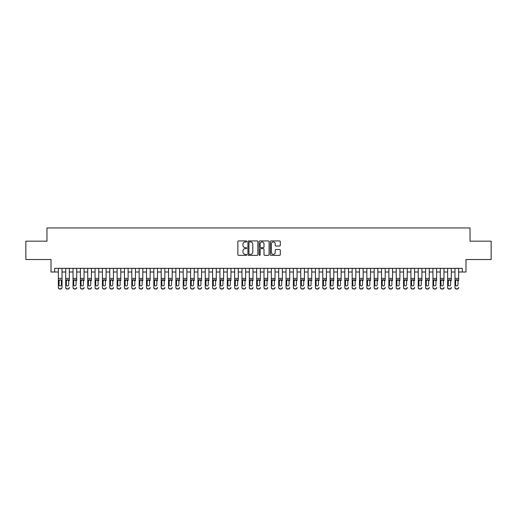 <?xml version="1.0" encoding="UTF-8"?>
<svg xmlns="http://www.w3.org/2000/svg" width="517" height="517" viewBox="0 0 517 517"><rect width="100%" height="100%" fill="white"/><g stroke="black" fill="none" stroke-linecap="round" stroke-linejoin="round"><path stroke-width="0.78" d="M246.751 241.439A0.504 0.504 0 0 0 246.241 240.935L238.583 240.935A0.724 0.724 0 0 0 237.865 241.652L237.865 254.635A0.724 0.724 0 0 0 238.583 255.353L246.241 255.353A0.504 0.504 0 0 0 246.751 254.849A0.504 0.504 0 0 0 246.241 254.345L245.252 254.345A2.307 2.307 0 0 1 242.945 252.037L242.945 250.958A2.307 2.307 0 0 1 245.252 248.651L246.241 248.651A0.504 0.504 0 0 0 246.751 248.141A0.504 0.504 0 0 0 246.241 247.637L245.252 247.637A2.307 2.307 0 0 1 242.945 245.329L242.945 244.25A2.307 2.307 0 0 1 245.252 241.943L246.241 241.943A0.504 0.504 0 0 0 246.751 241.439M279.568 246.014A0.724 0.724 0 0 0 280.292 245.297L280.292 241.652A0.724 0.724 0 0 0 279.568 240.935L271.063 240.935A0.724 0.724 0 0 0 270.339 241.652L270.339 254.635A0.724 0.724 0 0 0 271.063 255.353L279.568 255.353A0.724 0.724 0 0 0 280.292 254.635L280.292 250.234A0.724 0.724 0 0 0 279.568 249.511L275.929 249.511A0.724 0.724 0 0 0 275.206 250.234L275.206 252.412A1.926 1.926 0 0 1 273.28 254.345A1.926 1.926 0 0 1 271.354 252.412L271.354 243.869A1.926 1.926 0 0 1 273.28 241.943A1.926 1.926 0 0 1 275.206 243.869L275.206 245.297A0.724 0.724 0 0 0 275.929 246.014L279.568 246.014M54.679 272.013L54.679 268.342L462.321 268.342L462.321 272.013L465.991 272.013L465.991 259.528L491.15 259.528L491.15 241.168L470.031 241.168L470.031 227.945L46.969 227.945L46.969 241.168L25.85 241.168L25.85 259.528L51.009 259.528L51.009 272.013L58.35 272.013M257.867 241.652A0.724 0.724 0 0 0 257.149 240.935L248.638 240.935A0.724 0.724 0 0 0 247.921 241.652L247.921 254.635A0.724 0.724 0 0 0 248.638 255.353L257.149 255.353A0.724 0.724 0 0 0 257.867 254.635L257.867 241.652M259.851 240.935L268.362 240.935A0.724 0.724 0 0 1 269.079 241.652L269.079 254.635A0.724 0.724 0 0 1 268.362 255.353L264.717 255.353A0.724 0.724 0 0 1 264 254.635L264 249.368A0.724 0.724 0 0 0 263.276 248.651L260.859 248.651A0.724 0.724 0 0 0 260.141 249.368L260.141 254.849A0.504 0.504 0 0 1 259.637 255.353A0.504 0.504 0 0 1 259.133 254.849L259.133 241.652A0.724 0.724 0 0 1 259.851 240.935M62.021 272.013L65.698 272.013M69.368 272.013L73.039 272.013M76.716 272.013L80.387 272.013M84.058 272.013L87.728 272.013M91.406 272.013L95.076 272.013M98.747 272.013L102.418 272.013M106.095 272.013L109.766 272.013M113.436 272.013L117.113 272.013M120.784 272.013L124.455 272.013M128.126 272.013L131.803 272.013M135.473 272.013L139.144 272.013M142.815 272.013L146.492 272.013M150.163 272.013L153.833 272.013M157.511 272.013L161.181 272.013M164.852 272.013L168.523 272.013M172.2 272.013L175.87 272.013M179.541 272.013L183.212 272.013M186.889 272.013L190.56 272.013M194.23 272.013L197.908 272.013M201.578 272.013L205.249 272.013M208.92 272.013L212.597 272.013M216.268 272.013L219.938 272.013M223.609 272.013L227.286 272.013M230.957 272.013L234.628 272.013M238.305 272.013L241.975 272.013M245.646 272.013L249.317 272.013M252.994 272.013L256.665 272.013M260.335 272.013L264.006 272.013M267.683 272.013L271.354 272.013M275.025 272.013L278.695 272.013M282.372 272.013L286.043 272.013M289.714 272.013L293.391 272.013M297.062 272.013L300.732 272.013M304.403 272.013L308.08 272.013M311.751 272.013L315.422 272.013M319.092 272.013L322.77 272.013M326.44 272.013L330.111 272.013M333.788 272.013L337.459 272.013M341.13 272.013L344.8 272.013M348.477 272.013L352.148 272.013M355.819 272.013L359.489 272.013M363.167 272.013L366.837 272.013M370.508 272.013L374.185 272.013M377.856 272.013L381.527 272.013M385.197 272.013L388.874 272.013M392.545 272.013L396.216 272.013M399.887 272.013L403.564 272.013M407.234 272.013L410.905 272.013M414.582 272.013L418.253 272.013M421.924 272.013L425.594 272.013M429.272 272.013L432.942 272.013M436.613 272.013L440.284 272.013M443.961 272.013L447.632 272.013M451.302 272.013L454.979 272.013M458.65 272.013L462.321 272.013M249.433 241.943A0.504 0.504 0 0 0 248.929 242.447L248.929 253.841A0.504 0.504 0 0 0 249.433 254.345L250.48 254.345A2.307 2.307 0 0 0 252.787 252.037L252.787 244.25A2.307 2.307 0 0 0 250.48 241.943L249.433 241.943M264 243.908A1.926 1.926 0 0 0 262.067 241.982A1.926 1.926 0 0 0 260.141 243.908L260.141 246.919A0.724 0.724 0 0 0 260.859 247.637L263.276 247.637A0.724 0.724 0 0 0 264 246.919L264 243.908M58.35 280.563L58.35 287.368A1.467 1.461 -0 0 0 59.823 288.822L60.554 288.822A1.467 1.461 -0 0 0 62.021 287.368L62.021 287.601A1.467 1.461 180 0 1 60.554 289.055L60.554 288.822M61.361 284.744L61.361 280.873L61.361 284.744A1.176 1.163 180 0 1 60.185 285.907A1.176 1.163 180 0 0 61.361 284.744M59.009 284.977L59.009 284.744A1.176 1.163 180 0 0 60.185 285.907M59.009 284.744L59.145 280.337L60.185 279.697L61.232 280.337L60.185 279.697L59.009 280.783M62.021 268.342L62.021 287.368M58.35 268.342L58.35 287.601A1.467 1.461 180 0 0 59.823 289.055L60.554 289.055M62.021 280.337L61.232 280.337L61.361 280.873M65.698 268.342L65.698 287.368A1.467 1.461 -0 0 0 67.165 288.822L67.901 288.822A1.467 1.461 -0 0 0 69.368 287.368L69.368 287.601A1.467 1.461 180 0 1 67.901 289.055L67.901 288.822M69.368 280.563L69.368 268.342M68.709 284.744L68.709 280.873L68.709 284.744A1.176 1.163 180 0 1 67.533 285.907A1.176 1.163 180 0 0 68.709 284.744M66.357 284.977L66.357 284.744A1.176 1.163 180 0 0 67.533 285.907A1.176 1.163 180 0 1 66.357 284.744L66.357 280.783M66.486 280.337L66.357 280.873L67.533 279.697L65.698 280.337M69.368 280.337L67.533 279.697L68.709 280.873M73.039 268.342L73.039 287.368A1.467 1.461 -0 0 0 74.513 288.822L75.243 288.822A1.467 1.461 -0 0 0 76.716 287.368L76.716 287.601A1.467 1.461 180 0 1 75.243 289.055L75.243 288.822M76.716 280.563L76.716 268.342M76.051 284.744L76.051 280.873L76.051 284.744A1.176 1.163 180 0 1 74.875 285.907A1.176 1.163 180 0 0 76.051 284.744M73.705 284.977L73.705 284.744A1.176 1.163 180 0 0 74.875 285.907A1.176 1.163 180 0 1 73.705 284.744L73.705 280.783M73.834 280.337L73.705 280.873L74.875 279.697L73.039 280.337M76.716 280.337L74.875 279.697L76.051 280.873M80.387 268.342L80.387 287.368A1.467 1.461 -0 0 0 81.854 288.822L82.591 288.822A1.467 1.461 -0 0 0 84.058 287.368L84.058 287.601A1.467 1.461 180 0 1 82.591 289.055L82.591 288.822M84.058 280.563L84.058 268.342M83.399 284.744L83.399 280.873L83.399 284.744A1.176 1.163 180 0 1 82.222 285.907A1.176 1.163 180 0 0 83.399 284.744M81.046 284.977L81.046 284.744A1.176 1.163 180 0 0 82.222 285.907A1.176 1.163 180 0 1 81.046 284.744L81.046 280.783M81.175 280.337L81.046 280.873L82.222 279.697L80.387 280.337M84.058 280.337L82.222 279.697L83.399 280.873M87.728 268.342L87.728 287.368A1.467 1.461 -0 0 0 89.202 288.822L89.932 288.822A1.467 1.461 -0 0 0 91.406 287.368L91.406 287.601A1.467 1.461 180 0 1 89.932 289.055L89.932 288.822M91.406 280.563L91.406 268.342M90.74 284.744L90.74 280.873L90.74 284.744A1.176 1.163 180 0 1 89.57 285.907A1.176 1.163 180 0 0 90.74 284.744M88.394 284.977L88.394 284.744A1.176 1.163 180 0 0 89.57 285.907A1.176 1.163 180 0 1 88.394 284.744L88.394 280.783M88.523 280.337L88.394 280.873L89.57 279.697L87.728 280.337M91.406 280.337L89.57 279.697L90.74 280.873M67.165 288.822L67.901 289.055M67.165 289.055A1.467 1.461 180 0 1 65.698 287.601L65.698 287.368M74.513 288.822L75.243 289.055M74.513 289.055A1.467 1.461 180 0 1 73.039 287.601L73.039 287.368M81.854 288.822L82.591 289.055M81.854 289.055A1.467 1.461 180 0 1 80.387 287.601L80.387 287.368M89.202 288.822L89.932 289.055M89.202 289.055A1.467 1.461 180 0 1 87.728 287.601L87.728 287.368M95.076 268.342L95.076 287.368A1.467 1.461 -0 0 0 96.543 288.822L97.28 288.822A1.467 1.461 -0 0 0 98.747 287.368L98.747 287.601A1.467 1.461 180 0 1 97.28 289.055L97.28 288.822M98.747 280.563L98.747 268.342M98.088 284.744L98.088 280.873L98.088 284.744A1.176 1.163 180 0 1 96.912 285.907A1.176 1.163 180 0 0 98.088 284.744M95.735 284.977L95.735 284.744A1.176 1.163 180 0 0 96.912 285.907A1.176 1.163 180 0 1 95.735 284.744L95.735 280.783M95.865 280.337L95.735 280.873L96.912 279.697L95.076 280.337M98.747 280.337L96.912 279.697L98.088 280.873M96.543 288.822L97.28 289.055M96.543 289.055A1.467 1.461 180 0 1 95.076 287.601L95.076 287.368M102.418 268.342L102.418 287.368A1.467 1.461 -0 0 0 103.891 288.822L104.621 288.822A1.467 1.461 -0 0 0 106.095 287.368L106.095 287.601A1.467 1.461 180 0 1 104.621 289.055L104.621 288.822M106.095 280.563L106.095 268.342M105.429 284.744L105.429 280.873L105.429 284.744A1.176 1.163 180 0 1 104.26 285.907A1.176 1.163 180 0 0 105.429 284.744M103.083 284.977L103.083 284.744A1.176 1.163 180 0 0 104.26 285.907A1.176 1.163 180 0 1 103.083 284.744L103.083 280.783M103.213 280.337L103.083 280.873L104.26 279.697L102.418 280.337M106.095 280.337L104.26 279.697L105.429 280.873M103.891 288.822L104.621 289.055M103.891 289.055A1.467 1.461 180 0 1 102.418 287.601L102.418 287.368M109.766 268.342L109.766 287.368A1.467 1.461 -0 0 0 111.233 288.822L111.969 288.822A1.467 1.461 -0 0 0 113.436 287.368L113.436 287.601A1.467 1.461 180 0 1 111.969 289.055L111.969 288.822M113.436 280.563L113.436 268.342M112.777 284.744L112.777 280.873L112.777 284.744A1.176 1.163 180 0 1 111.601 285.907A1.176 1.163 180 0 0 112.777 284.744M110.425 284.977L110.425 284.744A1.176 1.163 180 0 0 111.601 285.907A1.176 1.163 180 0 1 110.425 284.744L110.425 280.783M110.554 280.337L110.425 280.873L111.601 279.697L109.766 280.337M113.436 280.337L111.601 279.697L112.777 280.873M111.233 288.822L111.969 289.055M111.233 289.055A1.467 1.461 180 0 1 109.766 287.601L109.766 287.368M117.113 268.342L117.113 287.368A1.467 1.461 -0 0 0 118.58 288.822L119.317 288.822A1.467 1.461 -0 0 0 120.784 287.368L120.784 287.601A1.467 1.461 180 0 1 119.317 289.055L119.317 288.822M120.784 280.563L120.784 268.342M120.125 284.744L120.125 280.873L120.125 284.744A1.176 1.163 180 0 1 118.949 285.907A1.176 1.163 180 0 0 120.125 284.744M117.773 284.977L117.773 284.744A1.176 1.163 180 0 0 118.949 285.907A1.176 1.163 180 0 1 117.773 284.744L117.773 280.783M117.902 280.337L117.773 280.873L118.949 279.697L117.113 280.337M120.784 280.337L118.949 279.697L120.125 280.873M118.58 288.822L119.317 289.055M118.58 289.055A1.467 1.461 180 0 1 117.113 287.601L117.113 287.368M124.455 268.342L124.455 287.368A1.467 1.461 -0 0 0 125.922 288.822L126.659 288.822A1.467 1.461 -0 0 0 128.126 287.368L128.126 287.601A1.467 1.461 180 0 1 126.659 289.055L126.659 288.822M128.126 280.563L128.126 268.342M127.466 284.744L127.466 280.873L127.466 284.744A1.176 1.163 180 0 1 126.29 285.907A1.176 1.163 180 0 0 127.466 284.744M125.114 284.977L125.114 284.744A1.176 1.163 180 0 0 126.29 285.907A1.176 1.163 180 0 1 125.114 284.744L125.114 280.783M125.25 280.337L125.114 280.873L126.29 279.697L124.455 280.337M128.126 280.337L126.29 279.697L127.466 280.873M125.922 288.822L126.659 289.055M125.922 289.055A1.467 1.461 180 0 1 124.455 287.601L124.455 287.368M131.803 268.342L131.803 287.368A1.467 1.461 -0 0 0 133.27 288.822L134.006 288.822A1.467 1.461 -0 0 0 135.473 287.368L135.473 287.601A1.467 1.461 180 0 1 134.006 289.055L134.006 288.822M135.473 280.563L135.473 268.342M134.814 284.744L134.814 280.873L134.814 284.744A1.176 1.163 180 0 1 133.638 285.907A1.176 1.163 180 0 0 134.814 284.744M132.462 284.977L132.462 284.744A1.176 1.163 180 0 0 133.638 285.907A1.176 1.163 180 0 1 132.462 284.744L132.462 280.783M132.591 280.337L132.462 280.873L133.638 279.697L131.803 280.337M135.473 280.337L133.638 279.697L134.814 280.873M133.27 288.822L134.006 289.055M133.27 289.055A1.467 1.461 180 0 1 131.803 287.601L131.803 287.368M139.144 268.342L139.144 287.368A1.467 1.461 -0 0 0 140.611 288.822L141.348 288.822A1.467 1.461 -0 0 0 142.815 287.368L142.815 287.601A1.467 1.461 180 0 1 141.348 289.055L141.348 288.822M142.815 280.563L142.815 268.342M142.156 284.744L142.156 280.873L142.156 284.744A1.176 1.163 180 0 1 140.979 285.907A1.176 1.163 180 0 0 142.156 284.744M139.803 284.977L139.803 284.744A1.176 1.163 180 0 0 140.979 285.907A1.176 1.163 180 0 1 139.803 284.744L139.803 280.783M139.939 280.337L139.803 280.873L140.979 279.697L139.144 280.337M142.815 280.337L140.979 279.697L142.156 280.873M140.611 288.822L141.348 289.055M140.611 289.055A1.467 1.461 180 0 1 139.144 287.601L139.144 287.368M146.492 268.342L146.492 287.368A1.467 1.461 -0 0 0 147.959 288.822L148.696 288.822A1.467 1.461 -0 0 0 150.163 287.368L150.163 287.601A1.467 1.461 180 0 1 148.696 289.055L148.696 288.822M150.163 280.563L150.163 268.342M149.503 284.744L149.503 280.873L149.503 284.744A1.176 1.163 180 0 1 148.327 285.907A1.176 1.163 180 0 0 149.503 284.744M147.151 284.977L147.151 284.744A1.176 1.163 180 0 0 148.327 285.907A1.176 1.163 180 0 1 147.151 284.744L147.151 280.783M147.28 280.337L147.151 280.873L148.327 279.697L146.492 280.337M150.163 280.337L148.327 279.697L149.503 280.873M147.959 288.822L148.696 289.055M147.959 289.055A1.467 1.461 180 0 1 146.492 287.601L146.492 287.368M153.833 268.342L153.833 287.368A1.467 1.461 -0 0 0 155.307 288.822L156.037 288.822A1.467 1.461 -0 0 0 157.511 287.368L157.511 287.601A1.467 1.461 180 0 1 156.037 289.055L156.037 288.822M157.511 280.563L157.511 268.342M156.845 284.744L156.845 280.873L156.845 284.744A1.176 1.163 180 0 1 155.669 285.907A1.176 1.163 180 0 0 156.845 284.744M154.499 284.977L154.499 284.744A1.176 1.163 180 0 0 155.669 285.907A1.176 1.163 180 0 1 154.499 284.744L154.499 280.783M154.628 280.337L154.499 280.873L155.669 279.697L153.833 280.337M157.511 280.337L155.669 279.697L156.845 280.873M155.307 288.822L156.037 289.055M155.307 289.055A1.467 1.461 180 0 1 153.833 287.601L153.833 287.368M161.181 268.342L161.181 287.368A1.467 1.461 -0 0 0 162.648 288.822L163.385 288.822A1.467 1.461 -0 0 0 164.852 287.368L164.852 287.601A1.467 1.461 180 0 1 163.385 289.055L163.385 288.822M164.852 280.563L164.852 268.342M164.193 284.744L164.193 280.873L164.193 284.744A1.176 1.163 180 0 1 163.017 285.907A1.176 1.163 180 0 0 164.193 284.744M161.84 284.977L161.84 284.744A1.176 1.163 180 0 0 163.017 285.907A1.176 1.163 180 0 1 161.84 284.744L161.84 280.783M161.97 280.337L161.84 280.873L163.017 279.697L161.181 280.337M164.852 280.337L163.017 279.697L164.193 280.873M162.648 288.822L163.385 289.055M162.648 289.055A1.467 1.461 180 0 1 161.181 287.601L161.181 287.368M168.523 268.342L168.523 287.368A1.467 1.461 -0 0 0 169.996 288.822L170.726 288.822A1.467 1.461 -0 0 0 172.2 287.368L172.2 287.601A1.467 1.461 180 0 1 170.726 289.055L170.726 288.822M172.2 280.563L172.2 268.342M171.534 284.744L171.534 280.873L171.534 284.744A1.176 1.163 180 0 1 170.358 285.907A1.176 1.163 180 0 0 171.534 284.744M169.188 284.977L169.188 284.744A1.176 1.163 180 0 0 170.358 285.907A1.176 1.163 180 0 1 169.188 284.744L169.188 280.783M169.317 280.337L169.188 280.873L170.358 279.697L168.523 280.337M172.2 280.337L170.358 279.697L171.534 280.873M169.996 288.822L170.726 289.055M169.996 289.055A1.467 1.461 180 0 1 168.523 287.601L168.523 287.368M175.87 268.342L175.87 287.368A1.467 1.461 -0 0 0 177.337 288.822L178.074 288.822A1.467 1.461 -0 0 0 179.541 287.368L179.541 287.601A1.467 1.461 180 0 1 178.074 289.055L178.074 288.822M179.541 280.563L179.541 268.342M178.882 284.744L178.882 280.873L178.882 284.744A1.176 1.163 180 0 1 177.706 285.907A1.176 1.163 180 0 0 178.882 284.744M176.53 284.977L176.53 284.744A1.176 1.163 180 0 0 177.706 285.907A1.176 1.163 180 0 1 176.53 284.744L176.53 280.783M176.659 280.337L176.53 280.873L177.706 279.697L175.87 280.337M179.541 280.337L177.706 279.697L178.882 280.873M177.337 288.822L178.074 289.055M177.337 289.055A1.467 1.461 180 0 1 175.87 287.601L175.87 287.368M183.212 268.342L183.212 287.368A1.467 1.461 -0 0 0 184.685 288.822L185.416 288.822A1.467 1.461 -0 0 0 186.889 287.368L186.889 287.601A1.467 1.461 180 0 1 185.416 289.055L185.416 288.822M186.889 280.563L186.889 268.342M186.223 284.744L186.223 280.873L186.223 284.744A1.176 1.163 180 0 1 185.054 285.907A1.176 1.163 180 0 0 186.223 284.744M183.878 284.977L183.878 284.744A1.176 1.163 180 0 0 185.054 285.907A1.176 1.163 180 0 1 183.878 284.744L183.878 280.783M184.007 280.337L183.878 280.873L185.054 279.697L183.212 280.337M186.889 280.337L185.054 279.697L186.223 280.873M184.685 288.822L185.416 289.055M184.685 289.055A1.467 1.461 180 0 1 183.212 287.601L183.212 287.368M190.56 268.342L190.56 287.368A1.467 1.461 -0 0 0 192.027 288.822L192.763 288.822A1.467 1.461 -0 0 0 194.23 287.368L194.23 287.601A1.467 1.461 180 0 1 192.763 289.055L192.763 288.822M194.23 280.563L194.23 268.342M193.571 284.744L193.571 280.873L193.571 284.744A1.176 1.163 180 0 1 192.395 285.907A1.176 1.163 180 0 0 193.571 284.744M191.219 284.977L191.219 284.744A1.176 1.163 180 0 0 192.395 285.907A1.176 1.163 180 0 1 191.219 284.744L191.219 280.783M191.348 280.337L191.219 280.873L192.395 279.697L190.56 280.337M194.23 280.337L192.395 279.697L193.571 280.873M192.027 288.822L192.763 289.055M192.027 289.055A1.467 1.461 180 0 1 190.56 287.601L190.56 287.368M197.908 268.342L197.908 287.368A1.467 1.461 -0 0 0 199.375 288.822L200.105 288.822A1.467 1.461 -0 0 0 201.578 287.368L201.578 287.601A1.467 1.461 180 0 1 200.105 289.055L200.105 288.822M201.578 280.563L201.578 268.342M200.919 284.744L200.919 280.873L200.919 284.744A1.176 1.163 180 0 1 199.743 285.907A1.176 1.163 180 0 0 200.919 284.744M198.567 284.977L198.567 284.744A1.176 1.163 180 0 0 199.743 285.907A1.176 1.163 180 0 1 198.567 284.744L198.567 280.783M198.696 280.337L198.567 280.873L199.743 279.697L197.908 280.337M201.578 280.337L199.743 279.697L200.919 280.873M199.375 288.822L200.105 289.055M199.375 289.055A1.467 1.461 180 0 1 197.908 287.601L197.908 287.368M205.249 268.342L205.249 287.368A1.467 1.461 -0 0 0 206.716 288.822L207.453 288.822A1.467 1.461 -0 0 0 208.92 287.368L208.92 287.601A1.467 1.461 180 0 1 207.453 289.055L207.453 288.822M208.92 280.563L208.92 268.342M208.261 284.744L208.261 280.873L208.261 284.744A1.176 1.163 180 0 1 207.084 285.907A1.176 1.163 180 0 0 208.261 284.744M205.908 284.977L205.908 284.744A1.176 1.163 180 0 0 207.084 285.907A1.176 1.163 180 0 1 205.908 284.744L205.908 280.783M206.037 280.337L205.908 280.873L207.084 279.697L205.249 280.337M208.92 280.337L207.084 279.697L208.261 280.873M206.716 288.822L207.453 289.055M206.716 289.055A1.467 1.461 180 0 1 205.249 287.601L205.249 287.368M212.597 268.342L212.597 287.368A1.467 1.461 -0 0 0 214.064 288.822L214.801 288.822A1.467 1.461 -0 0 0 216.268 287.368L216.268 287.601A1.467 1.461 180 0 1 214.801 289.055L214.801 288.822M216.268 280.563L216.268 268.342M215.608 284.744L215.608 280.873L215.608 284.744A1.176 1.163 180 0 1 214.432 285.907A1.176 1.163 180 0 0 215.608 284.744M213.256 284.977L213.256 284.744A1.176 1.163 180 0 0 214.432 285.907A1.176 1.163 180 0 1 213.256 284.744L213.256 280.783M213.385 280.337L213.256 280.873L214.432 279.697L212.597 280.337M216.268 280.337L214.432 279.697L215.608 280.873M214.064 288.822L214.801 289.055M214.064 289.055A1.467 1.461 180 0 1 212.597 287.601L212.597 287.368M219.938 268.342L219.938 287.368A1.467 1.461 -0 0 0 221.405 288.822L222.142 288.822A1.467 1.461 -0 0 0 223.609 287.368L223.609 287.601A1.467 1.461 180 0 1 222.142 289.055L222.142 288.822M223.609 280.563L223.609 268.342M222.95 284.744L222.95 280.873L222.95 284.744A1.176 1.163 180 0 1 221.774 285.907A1.176 1.163 180 0 0 222.95 284.744M220.597 284.977L220.597 284.744A1.176 1.163 180 0 0 221.774 285.907A1.176 1.163 180 0 1 220.597 284.744L220.597 280.783M220.733 280.337L220.597 280.873L221.774 279.697L219.938 280.337M223.609 280.337L221.774 279.697L222.95 280.873M221.405 288.822L222.142 289.055M221.405 289.055A1.467 1.461 180 0 1 219.938 287.601L219.938 287.368M227.286 268.342L227.286 287.368A1.467 1.461 -0 0 0 228.753 288.822L229.49 288.822A1.467 1.461 -0 0 0 230.957 287.368L230.957 287.601A1.467 1.461 180 0 1 229.49 289.055L229.49 288.822M230.957 280.563L230.957 268.342M230.298 284.744L230.298 280.873L230.298 284.744A1.176 1.163 180 0 1 229.121 285.907A1.176 1.163 180 0 0 230.298 284.744M227.945 284.977L227.945 284.744A1.176 1.163 180 0 0 229.121 285.907A1.176 1.163 180 0 1 227.945 284.744L227.945 280.783M228.075 280.337L227.945 280.873L229.121 279.697L227.286 280.337M230.957 280.337L229.121 279.697L230.298 280.873M228.753 288.822L229.49 289.055M228.753 289.055A1.467 1.461 180 0 1 227.286 287.601L227.286 287.368M234.628 268.342L234.628 287.368A1.467 1.461 -0 0 0 236.101 288.822L236.831 288.822A1.467 1.461 -0 0 0 238.305 287.368L238.305 287.601A1.467 1.461 180 0 1 236.831 289.055L236.831 288.822M238.305 280.563L238.305 268.342M237.639 284.744L237.639 280.873L237.639 284.744A1.176 1.163 180 0 1 236.463 285.907A1.176 1.163 180 0 0 237.639 284.744M235.293 284.977L235.293 284.744A1.176 1.163 180 0 0 236.463 285.907A1.176 1.163 180 0 1 235.293 284.744L235.293 280.783M235.422 280.337L235.293 280.873L236.463 279.697L234.628 280.337M238.305 280.337L236.463 279.697L237.639 280.873M236.101 288.822L236.831 289.055M236.101 289.055A1.467 1.461 180 0 1 234.628 287.601L234.628 287.368M241.975 268.342L241.975 287.368A1.467 1.461 -0 0 0 243.442 288.822L244.179 288.822A1.467 1.461 -0 0 0 245.646 287.368L245.646 287.601A1.467 1.461 180 0 1 244.179 289.055L244.179 288.822M245.646 280.563L245.646 268.342M244.987 284.744L244.987 280.873L244.987 284.744A1.176 1.163 180 0 1 243.811 285.907A1.176 1.163 180 0 0 244.987 284.744M242.635 284.977L242.635 284.744A1.176 1.163 180 0 0 243.811 285.907A1.176 1.163 180 0 1 242.635 284.744L242.635 280.783M242.764 280.337L242.635 280.873L243.811 279.697L241.975 280.337M245.646 280.337L243.811 279.697L244.987 280.873M243.442 288.822L244.179 289.055M243.442 289.055A1.467 1.461 180 0 1 241.975 287.601L241.975 287.368M249.317 268.342L249.317 287.368A1.467 1.461 -0 0 0 250.79 288.822L251.52 288.822A1.467 1.461 -0 0 0 252.994 287.368L252.994 287.601A1.467 1.461 180 0 1 251.52 289.055L251.52 288.822M252.994 280.563L252.994 268.342M252.328 284.744L252.328 280.873L252.328 284.744A1.176 1.163 180 0 1 251.152 285.907A1.176 1.163 180 0 0 252.328 284.744M249.982 284.977L249.982 284.744A1.176 1.163 180 0 0 251.152 285.907A1.176 1.163 180 0 1 249.982 284.744L249.982 280.783M250.112 280.337L249.982 280.873L251.152 279.697L249.317 280.337M252.994 280.337L251.152 279.697L252.328 280.873M250.79 288.822L251.52 289.055M250.79 289.055A1.467 1.461 180 0 1 249.317 287.601L249.317 287.368M256.665 268.342L256.665 287.368A1.467 1.461 -0 0 0 258.132 288.822L258.868 288.822A1.467 1.461 -0 0 0 260.335 287.368L260.335 287.601A1.467 1.461 180 0 1 258.868 289.055L258.868 288.822M260.335 280.563L260.335 268.342M259.676 284.744L259.676 280.873L259.676 284.744A1.176 1.163 180 0 1 258.5 285.907A1.176 1.163 180 0 0 259.676 284.744M257.324 284.977L257.324 284.744A1.176 1.163 180 0 0 258.5 285.907A1.176 1.163 180 0 1 257.324 284.744L257.324 280.783M257.453 280.337L257.324 280.873L258.5 279.697L256.665 280.337M260.335 280.337L258.5 279.697L259.676 280.873M258.132 288.822L258.868 289.055M258.132 289.055A1.467 1.461 180 0 1 256.665 287.601L256.665 287.368M264.006 268.342L264.006 287.368A1.467 1.461 -0 0 0 265.48 288.822L266.21 288.822A1.467 1.461 -0 0 0 267.683 287.368L267.683 287.601A1.467 1.461 180 0 1 266.21 289.055L266.21 288.822M267.683 280.563L267.683 268.342M267.018 284.744L267.018 280.873L267.018 284.744A1.176 1.163 180 0 1 265.848 285.907A1.176 1.163 180 0 0 267.018 284.744M264.672 284.977L264.672 284.744A1.176 1.163 180 0 0 265.848 285.907A1.176 1.163 180 0 1 264.672 284.744L264.672 280.783M264.801 280.337L264.672 280.873L265.848 279.697L264.006 280.337M267.683 280.337L265.848 279.697L267.018 280.873M265.48 288.822L266.21 289.055M265.48 289.055A1.467 1.461 180 0 1 264.006 287.601L264.006 287.368M271.354 268.342L271.354 287.368A1.467 1.461 -0 0 0 272.821 288.822L273.558 288.822A1.467 1.461 -0 0 0 275.025 287.368L275.025 287.601A1.467 1.461 180 0 1 273.558 289.055L273.558 288.822M275.025 280.563L275.025 268.342M274.365 284.744L274.365 280.873L274.365 284.744A1.176 1.163 180 0 1 273.189 285.907A1.176 1.163 180 0 0 274.365 284.744M272.013 284.977L272.013 284.744A1.176 1.163 180 0 0 273.189 285.907A1.176 1.163 180 0 1 272.013 284.744L272.013 280.783M272.142 280.337L272.013 280.873L273.189 279.697L271.354 280.337M275.025 280.337L273.189 279.697L274.365 280.873M272.821 288.822L273.558 289.055M272.821 289.055A1.467 1.461 180 0 1 271.354 287.601L271.354 287.368M278.695 268.342L278.695 287.368A1.467 1.461 -0 0 0 280.169 288.822L280.899 288.822A1.467 1.461 -0 0 0 282.372 287.368L282.372 287.601A1.467 1.461 180 0 1 280.899 289.055L280.899 288.822M282.372 280.563L282.372 268.342M281.707 284.744L281.707 280.873L281.707 284.744A1.176 1.163 180 0 1 280.537 285.907A1.176 1.163 180 0 0 281.707 284.744M279.361 284.977L279.361 284.744A1.176 1.163 180 0 0 280.537 285.907A1.176 1.163 180 0 1 279.361 284.744L279.361 280.783M279.49 280.337L279.361 280.873L280.537 279.697L278.695 280.337M282.372 280.337L280.537 279.697L281.707 280.873M280.169 288.822L280.899 289.055M280.169 289.055A1.467 1.461 180 0 1 278.695 287.601L278.695 287.368M286.043 268.342L286.043 287.368A1.467 1.461 -0 0 0 287.51 288.822L288.247 288.822A1.467 1.461 -0 0 0 289.714 287.368L289.714 287.601A1.467 1.461 180 0 1 288.247 289.055L288.247 288.822M289.714 280.563L289.714 268.342M289.055 284.744L289.055 280.873L289.055 284.744A1.176 1.163 180 0 1 287.879 285.907A1.176 1.163 180 0 0 289.055 284.744M286.702 284.977L286.702 284.744A1.176 1.163 180 0 0 287.879 285.907A1.176 1.163 180 0 1 286.702 284.744L286.702 280.783M286.832 280.337L286.702 280.873L287.879 279.697L286.043 280.337M289.714 280.337L287.879 279.697L289.055 280.873M287.51 288.822L288.247 289.055M287.51 289.055A1.467 1.461 180 0 1 286.043 287.601L286.043 287.368M293.391 268.342L293.391 287.368A1.467 1.461 -0 0 0 294.858 288.822L295.595 288.822A1.467 1.461 -0 0 0 297.062 287.368L297.062 287.601A1.467 1.461 180 0 1 295.595 289.055L295.595 288.822M297.062 280.563L297.062 268.342M296.403 284.744L296.403 280.873L296.403 284.744A1.176 1.163 180 0 1 295.226 285.907A1.176 1.163 180 0 0 296.403 284.744M294.05 284.977L294.05 284.744A1.176 1.163 180 0 0 295.226 285.907A1.176 1.163 180 0 1 294.05 284.744L294.05 280.783M294.179 280.337L294.05 280.873L295.226 279.697L293.391 280.337M297.062 280.337L295.226 279.697L296.403 280.873M294.858 288.822L295.595 289.055M294.858 289.055A1.467 1.461 180 0 1 293.391 287.601L293.391 287.368M300.732 268.342L300.732 287.368A1.467 1.461 -0 0 0 302.199 288.822L302.936 288.822A1.467 1.461 -0 0 0 304.403 287.368L304.403 287.601A1.467 1.461 180 0 1 302.936 289.055L302.936 288.822M304.403 280.563L304.403 268.342M303.744 284.744L303.744 280.873L303.744 284.744A1.176 1.163 180 0 1 302.568 285.907A1.176 1.163 180 0 0 303.744 284.744M301.392 284.977L301.392 284.744A1.176 1.163 180 0 0 302.568 285.907A1.176 1.163 180 0 1 301.392 284.744L301.392 280.783M301.527 280.337L301.392 280.873L302.568 279.697L300.732 280.337M304.403 280.337L302.568 279.697L303.744 280.873M302.199 288.822L302.936 289.055M302.199 289.055A1.467 1.461 180 0 1 300.732 287.601L300.732 287.368M308.08 268.342L308.08 287.368A1.467 1.461 -0 0 0 309.547 288.822L310.284 288.822A1.467 1.461 -0 0 0 311.751 287.368L311.751 287.601A1.467 1.461 180 0 1 310.284 289.055L310.284 288.822M311.751 280.563L311.751 268.342M311.092 284.744L311.092 280.873L311.092 284.744A1.176 1.163 180 0 1 309.916 285.907A1.176 1.163 180 0 0 311.092 284.744M308.739 284.977L308.739 284.744A1.176 1.163 180 0 0 309.916 285.907A1.176 1.163 180 0 1 308.739 284.744L308.739 280.783M308.869 280.337L308.739 280.873L309.916 279.697L308.08 280.337M311.751 280.337L309.916 279.697L311.092 280.873M309.547 288.822L310.284 289.055M309.547 289.055A1.467 1.461 180 0 1 308.08 287.601L308.08 287.368M315.422 268.342L315.422 287.368A1.467 1.461 -0 0 0 316.895 288.822L317.625 288.822A1.467 1.461 -0 0 0 319.092 287.368L319.092 287.601A1.467 1.461 180 0 1 317.625 289.055L317.625 288.822M319.092 280.563L319.092 268.342M318.433 284.744L318.433 280.873L318.433 284.744A1.176 1.163 180 0 1 317.257 285.907A1.176 1.163 180 0 0 318.433 284.744M316.081 284.977L316.081 284.744A1.176 1.163 180 0 0 317.257 285.907A1.176 1.163 180 0 1 316.081 284.744L316.081 280.783M316.217 280.337L316.081 280.873L317.257 279.697L315.422 280.337M319.092 280.337L317.257 279.697L318.433 280.873M316.895 288.822L317.625 289.055M316.895 289.055A1.467 1.461 180 0 1 315.422 287.601L315.422 287.368M322.77 268.342L322.77 287.368A1.467 1.461 -0 0 0 324.237 288.822L324.973 288.822A1.467 1.461 -0 0 0 326.44 287.368L326.44 287.601A1.467 1.461 180 0 1 324.973 289.055L324.973 288.822M326.44 280.563L326.44 268.342M325.781 284.744L325.781 280.873L325.781 284.744A1.176 1.163 180 0 1 324.605 285.907A1.176 1.163 180 0 0 325.781 284.744M323.429 284.977L323.429 284.744A1.176 1.163 180 0 0 324.605 285.907A1.176 1.163 180 0 1 323.429 284.744L323.429 280.783M323.558 280.337L323.429 280.873L324.605 279.697L322.77 280.337M326.44 280.337L324.605 279.697L325.781 280.873M324.237 288.822L324.973 289.055M324.237 289.055A1.467 1.461 180 0 1 322.77 287.601L322.77 287.368M330.111 268.342L330.111 287.368A1.467 1.461 -0 0 0 331.584 288.822L332.315 288.822A1.467 1.461 -0 0 0 333.788 287.368L333.788 287.601A1.467 1.461 180 0 1 332.315 289.055L332.315 288.822M333.788 280.563L333.788 268.342M333.122 284.744L333.122 280.873L333.122 284.744A1.176 1.163 180 0 1 331.946 285.907A1.176 1.163 180 0 0 333.122 284.744M330.777 284.977L330.777 284.744A1.176 1.163 180 0 0 331.946 285.907A1.176 1.163 180 0 1 330.777 284.744L330.777 280.783M330.906 280.337L330.777 280.873L331.946 279.697L330.111 280.337M333.788 280.337L331.946 279.697L333.122 280.873M331.584 288.822L332.315 289.055M331.584 289.055A1.467 1.461 180 0 1 330.111 287.601L330.111 287.368M337.459 268.342L337.459 287.368A1.467 1.461 -0 0 0 338.926 288.822L339.663 288.822A1.467 1.461 -0 0 0 341.13 287.368L341.13 287.601A1.467 1.461 180 0 1 339.663 289.055L339.663 288.822M341.13 280.563L341.13 268.342M340.47 284.744L340.47 280.873L340.47 284.744A1.176 1.163 180 0 1 339.294 285.907A1.176 1.163 180 0 0 340.47 284.744M338.118 284.977L338.118 284.744A1.176 1.163 180 0 0 339.294 285.907A1.176 1.163 180 0 1 338.118 284.744L338.118 280.783M338.247 280.337L338.118 280.873L339.294 279.697L337.459 280.337M341.13 280.337L339.294 279.697L340.47 280.873M338.926 288.822L339.663 289.055M338.926 289.055A1.467 1.461 180 0 1 337.459 287.601L337.459 287.368M344.8 268.342L344.8 287.368A1.467 1.461 -0 0 0 346.274 288.822L347.004 288.822A1.467 1.461 -0 0 0 348.477 287.368L348.477 287.601A1.467 1.461 180 0 1 347.004 289.055L347.004 288.822M348.477 280.563L348.477 268.342M347.812 284.744L347.812 280.873L347.812 284.744A1.176 1.163 180 0 1 346.642 285.907A1.176 1.163 180 0 0 347.812 284.744M345.466 284.977L345.466 284.744A1.176 1.163 180 0 0 346.642 285.907A1.176 1.163 180 0 1 345.466 284.744L345.466 280.783M345.595 280.337L345.466 280.873L346.642 279.697L344.8 280.337M348.477 280.337L346.642 279.697L347.812 280.873M346.274 288.822L347.004 289.055M346.274 289.055A1.467 1.461 180 0 1 344.8 287.601L344.8 287.368M352.148 268.342L352.148 287.368A1.467 1.461 -0 0 0 353.615 288.822L354.352 288.822A1.467 1.461 -0 0 0 355.819 287.368L355.819 287.601A1.467 1.461 180 0 1 354.352 289.055L354.352 288.822M355.819 280.563L355.819 268.342M355.16 284.744L355.16 280.873L355.16 284.744A1.176 1.163 180 0 1 353.983 285.907A1.176 1.163 180 0 0 355.16 284.744M352.807 284.977L352.807 284.744A1.176 1.163 180 0 0 353.983 285.907A1.176 1.163 180 0 1 352.807 284.744L352.807 280.783M352.937 280.337L352.807 280.873L353.983 279.697L352.148 280.337M355.819 280.337L353.983 279.697L355.16 280.873M353.615 288.822L354.352 289.055M353.615 289.055A1.467 1.461 180 0 1 352.148 287.601L352.148 287.368M359.489 268.342L359.489 287.368A1.467 1.461 -0 0 0 360.963 288.822L361.693 288.822A1.467 1.461 -0 0 0 363.167 287.368L363.167 287.601A1.467 1.461 180 0 1 361.693 289.055L361.693 288.822M363.167 280.563L363.167 268.342M362.501 284.744L362.501 280.873L362.501 284.744A1.176 1.163 180 0 1 361.331 285.907A1.176 1.163 180 0 0 362.501 284.744M360.155 284.977L360.155 284.744A1.176 1.163 180 0 0 361.331 285.907A1.176 1.163 180 0 1 360.155 284.744L360.155 280.783M360.284 280.337L360.155 280.873L361.331 279.697L359.489 280.337M363.167 280.337L361.331 279.697L362.501 280.873M360.963 288.822L361.693 289.055M360.963 289.055A1.467 1.461 180 0 1 359.489 287.601L359.489 287.368M366.837 268.342L366.837 287.368A1.467 1.461 -0 0 0 368.304 288.822L369.041 288.822A1.467 1.461 -0 0 0 370.508 287.368L370.508 287.601A1.467 1.461 180 0 1 369.041 289.055L369.041 288.822M370.508 280.563L370.508 268.342M369.849 284.744L369.849 280.873L369.849 284.744A1.176 1.163 180 0 1 368.673 285.907A1.176 1.163 180 0 0 369.849 284.744M367.497 284.977L367.497 284.744A1.176 1.163 180 0 0 368.673 285.907A1.176 1.163 180 0 1 367.497 284.744L367.497 280.783M367.626 280.337L367.497 280.873L368.673 279.697L366.837 280.337M370.508 280.337L368.673 279.697L369.849 280.873M368.304 288.822L369.041 289.055M368.304 289.055A1.467 1.461 180 0 1 366.837 287.601L366.837 287.368M374.185 268.342L374.185 287.368A1.467 1.461 -0 0 0 375.652 288.822L376.389 288.822A1.467 1.461 -0 0 0 377.856 287.368L377.856 287.601A1.467 1.461 180 0 1 376.389 289.055L376.389 288.822M377.856 280.563L377.856 268.342M377.197 284.744L377.197 280.873L377.197 284.744A1.176 1.163 180 0 1 376.021 285.907A1.176 1.163 180 0 0 377.197 284.744M374.844 284.977L374.844 284.744A1.176 1.163 180 0 0 376.021 285.907A1.176 1.163 180 0 1 374.844 284.744L374.844 280.783M374.974 280.337L374.844 280.873L376.021 279.697L374.185 280.337M377.856 280.337L376.021 279.697L377.197 280.873M375.652 288.822L376.389 289.055M375.652 289.055A1.467 1.461 180 0 1 374.185 287.601L374.185 287.368M381.527 268.342L381.527 287.368A1.467 1.461 -0 0 0 382.994 288.822L383.73 288.822A1.467 1.461 -0 0 0 385.197 287.368L385.197 287.601A1.467 1.461 180 0 1 383.73 289.055L383.73 288.822M385.197 280.563L385.197 268.342M384.538 284.744L384.538 280.873L384.538 284.744A1.176 1.163 180 0 1 383.362 285.907A1.176 1.163 180 0 0 384.538 284.744M382.186 284.977L382.186 284.744A1.176 1.163 180 0 0 383.362 285.907A1.176 1.163 180 0 1 382.186 284.744L382.186 280.783M382.322 280.337L382.186 280.873L383.362 279.697L381.527 280.337M385.197 280.337L383.362 279.697L384.538 280.873M382.994 288.822L383.73 289.055M382.994 289.055A1.467 1.461 180 0 1 381.527 287.601L381.527 287.368M388.874 268.342L388.874 287.368A1.467 1.461 -0 0 0 390.341 288.822L391.078 288.822A1.467 1.461 -0 0 0 392.545 287.368L392.545 287.601A1.467 1.461 180 0 1 391.078 289.055L391.078 288.822M392.545 280.563L392.545 268.342M391.886 284.744L391.886 280.873L391.886 284.744A1.176 1.163 180 0 1 390.71 285.907A1.176 1.163 180 0 0 391.886 284.744M389.534 284.977L389.534 284.744A1.176 1.163 180 0 0 390.71 285.907A1.176 1.163 180 0 1 389.534 284.744L389.534 280.783M389.663 280.337L389.534 280.873L390.71 279.697L388.874 280.337M392.545 280.337L390.71 279.697L391.886 280.873M390.341 288.822L391.078 289.055M390.341 289.055A1.467 1.461 180 0 1 388.874 287.601L388.874 287.368M396.216 268.342L396.216 287.368A1.467 1.461 -0 0 0 397.683 288.822L398.42 288.822A1.467 1.461 -0 0 0 399.887 287.368L399.887 287.601A1.467 1.461 180 0 1 398.42 289.055L398.42 288.822M399.887 280.563L399.887 268.342M399.227 284.744L399.227 280.873L399.227 284.744A1.176 1.163 180 0 1 398.051 285.907A1.176 1.163 180 0 0 399.227 284.744M396.875 284.977L396.875 284.744A1.176 1.163 180 0 0 398.051 285.907A1.176 1.163 180 0 1 396.875 284.744L396.875 280.783M397.011 280.337L396.875 280.873L398.051 279.697L396.216 280.337M399.887 280.337L398.051 279.697L399.227 280.873M397.683 288.822L398.42 289.055M397.683 289.055A1.467 1.461 180 0 1 396.216 287.601L396.216 287.368M403.564 268.342L403.564 287.368A1.467 1.461 -0 0 0 405.031 288.822L405.767 288.822A1.467 1.461 -0 0 0 407.234 287.368L407.234 287.601A1.467 1.461 180 0 1 405.767 289.055L405.767 288.822M407.234 280.563L407.234 268.342M406.575 284.744L406.575 280.873L406.575 284.744A1.176 1.163 180 0 1 405.399 285.907A1.176 1.163 180 0 0 406.575 284.744M404.223 284.977L404.223 284.744A1.176 1.163 180 0 0 405.399 285.907A1.176 1.163 180 0 1 404.223 284.744L404.223 280.783M404.352 280.337L404.223 280.873L405.399 279.697L403.564 280.337M407.234 280.337L405.399 279.697L406.575 280.873M405.031 288.822L405.767 289.055M405.031 289.055A1.467 1.461 180 0 1 403.564 287.601L403.564 287.368M410.905 268.342L410.905 287.368A1.467 1.461 -0 0 0 412.379 288.822L413.109 288.822A1.467 1.461 -0 0 0 414.582 287.368L414.582 287.601A1.467 1.461 180 0 1 413.109 289.055L413.109 288.822M414.582 280.563L414.582 268.342M413.917 284.744L413.917 280.873L413.917 284.744A1.176 1.163 180 0 1 412.74 285.907A1.176 1.163 180 0 0 413.917 284.744M411.571 284.977L411.571 284.744A1.176 1.163 180 0 0 412.74 285.907A1.176 1.163 180 0 1 411.571 284.744L411.571 280.783M411.7 280.337L411.571 280.873L412.74 279.697L410.905 280.337M414.582 280.337L412.74 279.697L413.917 280.873M412.379 288.822L413.109 289.055M412.379 289.055A1.467 1.461 180 0 1 410.905 287.601L410.905 287.368M418.253 268.342L418.253 287.368A1.467 1.461 -0 0 0 419.72 288.822L420.457 288.822A1.467 1.461 -0 0 0 421.924 287.368L421.924 287.601A1.467 1.461 180 0 1 420.457 289.055L420.457 288.822M421.924 280.563L421.924 268.342M421.265 284.744L421.265 280.873L421.265 284.744A1.176 1.163 180 0 1 420.088 285.907A1.176 1.163 180 0 0 421.265 284.744M418.912 284.977L418.912 284.744A1.176 1.163 180 0 0 420.088 285.907A1.176 1.163 180 0 1 418.912 284.744L418.912 280.783M419.041 280.337L418.912 280.873L420.088 279.697L418.253 280.337M421.924 280.337L420.088 279.697L421.265 280.873M419.72 288.822L420.457 289.055M419.72 289.055A1.467 1.461 180 0 1 418.253 287.601L418.253 287.368M425.594 268.342L425.594 287.368A1.467 1.461 -0 0 0 427.068 288.822L427.798 288.822A1.467 1.461 -0 0 0 429.272 287.368L429.272 287.601A1.467 1.461 180 0 1 427.798 289.055L427.798 288.822M429.272 280.563L429.272 268.342M428.606 284.744L428.606 280.873L428.606 284.744A1.176 1.163 180 0 1 427.43 285.907A1.176 1.163 180 0 0 428.606 284.744M426.26 284.977L426.26 284.744A1.176 1.163 180 0 0 427.43 285.907A1.176 1.163 180 0 1 426.26 284.744L426.26 280.783M426.389 280.337L426.26 280.873L427.43 279.697L425.594 280.337M429.272 280.337L427.43 279.697L428.606 280.873M427.068 288.822L427.798 289.055M427.068 289.055A1.467 1.461 180 0 1 425.594 287.601L425.594 287.368M432.942 268.342L432.942 287.368A1.467 1.461 -0 0 0 434.409 288.822L435.146 288.822A1.467 1.461 -0 0 0 436.613 287.368L436.613 287.601A1.467 1.461 180 0 1 435.146 289.055L435.146 288.822M436.613 280.563L436.613 268.342M435.954 284.744L435.954 280.873L435.954 284.744A1.176 1.163 180 0 1 434.778 285.907A1.176 1.163 180 0 0 435.954 284.744M433.601 284.977L433.601 284.744A1.176 1.163 180 0 0 434.778 285.907A1.176 1.163 180 0 1 433.601 284.744L433.601 280.783M433.731 280.337L433.601 280.873L434.778 279.697L432.942 280.337M436.613 280.337L434.778 279.697L435.954 280.873M434.409 288.822L435.146 289.055M434.409 289.055A1.467 1.461 180 0 1 432.942 287.601L432.942 287.368M440.284 268.342L440.284 287.368A1.467 1.461 -0 0 0 441.757 288.822L442.487 288.822A1.467 1.461 -0 0 0 443.961 287.368L443.961 287.601A1.467 1.461 180 0 1 442.487 289.055L442.487 288.822M443.961 280.563L443.961 268.342M443.295 284.744L443.295 280.873L443.295 284.744A1.176 1.163 180 0 1 442.125 285.907A1.176 1.163 180 0 0 443.295 284.744M440.949 284.977L440.949 284.744A1.176 1.163 180 0 0 442.125 285.907A1.176 1.163 180 0 1 440.949 284.744L440.949 280.783M441.079 280.337L440.949 280.873L442.125 279.697L440.284 280.337M443.961 280.337L442.125 279.697L443.295 280.873M441.757 288.822L442.487 289.055M441.757 289.055A1.467 1.461 180 0 1 440.284 287.601L440.284 287.368M447.632 268.342L447.632 287.368A1.467 1.461 -0 0 0 449.099 288.822L449.835 288.822A1.467 1.461 -0 0 0 451.302 287.368L451.302 287.601A1.467 1.461 180 0 1 449.835 289.055L449.835 288.822M451.302 280.563L451.302 268.342M450.643 284.744L450.643 280.873L450.643 284.744A1.176 1.163 180 0 1 449.467 285.907A1.176 1.163 180 0 0 450.643 284.744M448.291 284.977L448.291 284.744A1.176 1.163 180 0 0 449.467 285.907A1.176 1.163 180 0 1 448.291 284.744L448.291 280.783M448.42 280.337L448.291 280.873L449.467 279.697L447.632 280.337M451.302 280.337L449.467 279.697L450.643 280.873M449.099 288.822L449.835 289.055M449.099 289.055A1.467 1.461 180 0 1 447.632 287.601L447.632 287.368M454.979 268.342L454.979 287.368A1.467 1.461 -0 0 0 456.446 288.822L457.177 288.822A1.467 1.461 -0 0 0 458.65 287.368L458.65 287.601A1.467 1.461 180 0 1 457.177 289.055L457.177 288.822M458.65 280.563L458.65 268.342M457.991 284.744L457.991 280.873L457.991 284.744A1.176 1.163 180 0 1 456.815 285.907A1.176 1.163 180 0 0 457.991 284.744M455.639 284.977L455.639 284.744A1.176 1.163 180 0 0 456.815 285.907A1.176 1.163 180 0 1 455.639 284.744L455.639 280.783M455.768 280.337L455.639 280.873L456.815 279.697L454.979 280.337M458.65 280.337L456.815 279.697L457.991 280.873M456.446 288.822L457.177 289.055M456.446 289.055A1.467 1.461 180 0 1 454.979 287.601L454.979 287.368M58.35 280.337L59.145 280.337M58.35 278.437L62.021 278.437M58.35 268.394L62.021 268.394M65.698 278.437L69.368 278.437M65.698 268.394L69.368 268.394M73.039 278.437L76.716 278.437M73.039 268.394L76.716 268.394M80.387 278.437L84.058 278.437M80.387 268.394L84.058 268.394M87.728 278.437L91.406 278.437M87.728 268.394L91.406 268.394M95.076 278.437L98.747 278.437M95.076 268.394L98.747 268.394M102.418 278.437L106.095 278.437M102.418 268.394L106.095 268.394M109.766 278.437L113.436 278.437M109.766 268.394L113.436 268.394M117.113 278.437L120.784 278.437M117.113 268.394L120.784 268.394M124.455 278.437L128.126 278.437M124.455 268.394L128.126 268.394M131.803 278.437L135.473 278.437M131.803 268.394L135.473 268.394M139.144 278.437L142.815 278.437M139.144 268.394L142.815 268.394M146.492 278.437L150.163 278.437M146.492 268.394L150.163 268.394M153.833 278.437L157.511 278.437M153.833 268.394L157.511 268.394M161.181 278.437L164.852 278.437M161.181 268.394L164.852 268.394M168.523 278.437L172.2 278.437M168.523 268.394L172.2 268.394M175.87 278.437L179.541 278.437M175.87 268.394L179.541 268.394M183.212 278.437L186.889 278.437M183.212 268.394L186.889 268.394M190.56 278.437L194.23 278.437M190.56 268.394L194.23 268.394M197.908 278.437L201.578 278.437M197.908 268.394L201.578 268.394M205.249 278.437L208.92 278.437M205.249 268.394L208.92 268.394M212.597 278.437L216.268 278.437M212.597 268.394L216.268 268.394M219.938 278.437L223.609 278.437M219.938 268.394L223.609 268.394M227.286 278.437L230.957 278.437M227.286 268.394L230.957 268.394M234.628 278.437L238.305 278.437M234.628 268.394L238.305 268.394M241.975 278.437L245.646 278.437M241.975 268.394L245.646 268.394M249.317 278.437L252.994 278.437M249.317 268.394L252.994 268.394M256.665 278.437L260.335 278.437M256.665 268.394L260.335 268.394M264.006 278.437L267.683 278.437M264.006 268.394L267.683 268.394M271.354 278.437L275.025 278.437M271.354 268.394L275.025 268.394M278.695 278.437L282.372 278.437M278.695 268.394L282.372 268.394M286.043 278.437L289.714 278.437M286.043 268.394L289.714 268.394M293.391 278.437L297.062 278.437M293.391 268.394L297.062 268.394M300.732 278.437L304.403 278.437M300.732 268.394L304.403 268.394M308.08 278.437L311.751 278.437M308.08 268.394L311.751 268.394M315.422 278.437L319.092 278.437M315.422 268.394L319.092 268.394M322.77 278.437L326.44 278.437M322.77 268.394L326.44 268.394M330.111 278.437L333.788 278.437M330.111 268.394L333.788 268.394M337.459 278.437L341.13 278.437M337.459 268.394L341.13 268.394M344.8 278.437L348.477 278.437M344.8 268.394L348.477 268.394M352.148 278.437L355.819 278.437M352.148 268.394L355.819 268.394M359.489 278.437L363.167 278.437M359.489 268.394L363.167 268.394M366.837 278.437L370.508 278.437M366.837 268.394L370.508 268.394M374.185 278.437L377.856 278.437M374.185 268.394L377.856 268.394M381.527 278.437L385.197 278.437M381.527 268.394L385.197 268.394M388.874 278.437L392.545 278.437M388.874 268.394L392.545 268.394M396.216 278.437L399.887 278.437M396.216 268.394L399.887 268.394M403.564 278.437L407.234 278.437M403.564 268.394L407.234 268.394M410.905 278.437L414.582 278.437M410.905 268.394L414.582 268.394M418.253 278.437L421.924 278.437M418.253 268.394L421.924 268.394M425.594 278.437L429.272 278.437M425.594 268.394L429.272 268.394M432.942 278.437L436.613 278.437M432.942 268.394L436.613 268.394M440.284 278.437L443.961 278.437M440.284 268.394L443.961 268.394M447.632 278.437L451.302 278.437M447.632 268.394L451.302 268.394M454.979 278.437L458.65 278.437M454.979 268.394L458.65 268.394"/></g></svg>
